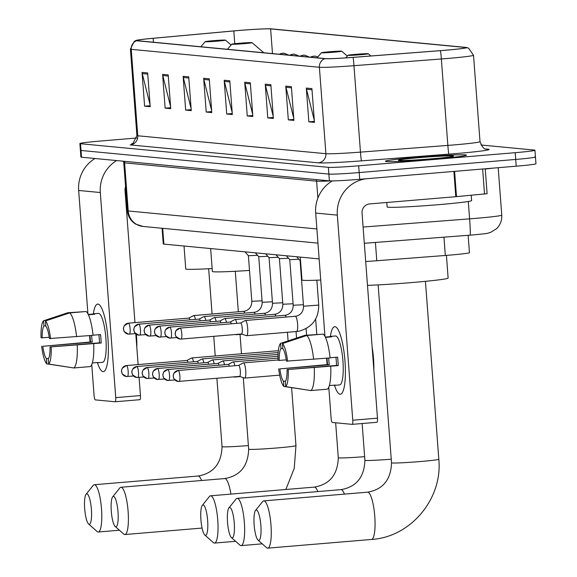 <?xml version="1.0" encoding="UTF-8"?>
<svg xmlns="http://www.w3.org/2000/svg" width="577" height="577" viewBox="0 0 577 577"><rect width="100%" height="100%" fill="white"/><g stroke="black" fill="none" stroke-linecap="round" stroke-linejoin="round"><path stroke-width="0.87" d="M319.139 258.907L163.882 244.107A25.41 0.974 175.7 0 1 163.255 243.941L162.079 228.268M468.135 235.308L469.44 252.676A25.41 0.974 175.7 0 1 445.329 255.467L376.788 260.739A25.41 0.974 175.7 0 1 365.695 261.496M136.742 138.004L99.626 141.113A25.41 0.974 -4.3 0 0 79.886 143.55L80.903 157.052A25.41 0.974 -4.3 0 0 81.53 157.225L329.388 180.846A25.41 0.974 -4.3 0 0 359.702 179.31L516.22 166.19A25.41 0.974 -4.3 0 0 535.961 163.753L535.456 156.994A25.41 0.974 -4.3 0 0 534.829 156.829M80.398 150.301A25.41 0.974 -4.3 0 0 81.025 150.467L328.883 174.095A25.41 0.974 -4.3 0 0 359.19 172.559L515.715 159.432A25.41 0.974 -4.3 0 0 535.456 156.994A25.41 0.974 -4.3 0 1 515.715 159.432L359.19 172.559A25.41 0.974 -4.3 0 1 328.883 174.095L81.025 150.467A25.41 0.974 -4.3 0 1 80.398 150.301M416.976 157.341A40.657 1.558 -4.3 0 0 385.393 161.243A40.657 1.558 -4.3 0 0 434.892 159.05A40.657 1.558 -4.3 0 0 466.476 155.148A40.657 1.558 -4.3 0 0 416.976 157.341A40.657 1.558 -4.3 0 0 385.393 161.243A40.657 1.558 -4.3 0 0 434.892 159.05A40.657 1.558 -4.3 0 0 466.476 155.148A40.657 1.558 -4.3 0 0 416.976 157.341M238.294 30.545A27.105 1.039 175.7 0 1 270.627 28.908L465.48 47.48A27.105 1.039 175.7 0 1 466.144 47.653A27.105 1.039 175.7 0 1 440.417 50.632L353.037 57.354A27.105 1.039 175.7 0 1 325.37 58.623L137.232 40.686A27.105 1.039 175.7 0 1 136.561 40.513A27.105 1.039 175.7 0 1 153.136 38.298L233.808 30.942A27.105 1.039 175.7 0 1 238.294 30.545M238.142 30.531A27.783 1.067 -4.3 0 0 233.541 30.934L152.869 38.298A27.783 1.067 -4.3 0 0 136.122 40.404A27.783 1.067 -4.3 0 0 136.569 40.743L324.714 58.674A27.783 1.067 -4.3 0 0 353.066 57.383L440.453 50.653A27.783 1.067 -4.3 0 0 466.569 47.48A27.783 1.067 -4.3 0 0 466.137 47.422L271.284 28.85A27.783 1.067 -4.3 0 0 238.142 30.531M79.886 143.55A25.41 0.974 -4.3 0 0 80.513 143.716L328.371 167.344A25.41 0.974 -4.3 0 0 358.685 165.801L515.211 152.681A25.41 0.974 -4.3 0 0 534.951 150.244A25.41 0.974 -4.3 0 0 534.324 150.078L480.966 144.993M270.851 84.689L273.39 118.451L267.786 117.917L265.247 84.155L270.851 84.689M291.378 86.644L293.917 120.405L288.32 119.879L285.781 86.11L291.378 86.644M311.912 88.606L314.451 122.367L308.846 121.834L306.308 88.072L311.912 88.606M209.256 78.818L211.795 112.58L206.198 112.046L203.659 78.284L209.256 78.818M188.729 76.864L191.268 110.625L185.664 110.092L183.125 76.33L188.729 76.864M168.195 74.909L170.734 108.671L165.137 108.137L162.599 74.375L168.195 74.909M147.669 72.947L150.208 106.709L144.603 106.175L142.065 72.413L147.669 72.947M250.317 82.735L252.856 116.496L247.259 115.963L244.72 82.201L250.317 82.735M229.79 80.773L232.329 114.542L226.725 114.008L224.186 80.239L229.79 80.773M226.725 114.008L232.25 113.539M232.17 112.472L224.374 81.407A6.78 6.607 -84.6 0 1 224.186 80.239M247.259 115.963L252.784 115.501M252.704 114.426L244.908 83.362A6.78 6.607 -84.6 0 1 244.72 82.201M144.603 106.175L150.128 105.714M150.049 104.639L142.252 73.582A6.78 6.607 -84.6 0 1 142.065 72.413M165.137 108.137L170.662 107.668M170.583 106.601L162.786 75.537A6.78 6.607 -84.6 0 1 162.599 74.375M185.664 110.092L191.189 109.63M191.11 108.555L183.313 77.491A6.78 6.607 -84.6 0 1 183.125 76.33M206.198 112.046L211.723 111.585M211.644 110.51L203.847 79.453A6.78 6.607 -84.6 0 1 203.659 78.284M308.846 121.834L314.371 121.372M314.292 120.297L306.495 89.233A6.78 6.607 -84.6 0 1 306.308 88.072M288.32 119.879L293.844 119.41M293.765 118.343L285.968 87.278A6.78 6.607 -84.6 0 1 285.781 86.11M267.786 117.917L273.31 117.456M273.231 116.381L265.434 85.324A6.78 6.607 -84.6 0 1 265.247 84.155M103.023 371.624A33.884 7.386 85.2 0 1 97.47 362.753A33.884 7.386 85.2 0 0 103.023 371.624A33.884 7.386 85.2 0 0 105.944 368.753A33.884 7.386 85.2 0 0 107.849 337.242A33.884 7.386 85.2 0 0 100.723 306.488A33.884 7.386 85.2 0 0 97.946 304.093A33.884 7.386 85.2 0 1 107.899 337.906A33.884 7.386 85.2 0 1 103.319 371.624A33.884 7.386 85.2 0 1 103.023 371.624M93.366 313.809A33.884 7.386 85.2 0 1 97.946 304.093A33.884 7.386 85.2 0 0 97.657 304.093A33.884 7.386 85.2 0 0 93.366 313.809M94.989 158.502A33.884 33.04 95.4 0 0 78.66 190.468L87.928 313.816M116.641 160.572A33.884 33.04 95.4 0 0 100.304 192.53L115.732 397.64L140.442 395.562L139.079 377.394M89.572 335.619L90.055 342.024M91.75 364.592L94.08 395.57A4.234 0.923 -94.8 0 0 95.328 399.883L115.111 401.765A4.234 0.923 -94.8 0 0 115.148 401.765A4.234 0.923 -94.8 0 0 115.732 397.64M138.112 364.577L135.811 333.953M134.96 322.615L125.021 190.46A8.467 8.258 -84.6 0 1 125.577 186.688M140.442 395.562A4.234 0.923 85.2 0 1 139.865 399.695A4.234 0.923 85.2 0 1 139.829 399.695L115.184 401.765M48.533 358.497L46.412 358.67A16.942 3.693 85.2 0 1 42.821 346.294L92.248 342.147A16.942 3.693 -94.8 0 1 91.664 335.439M49.233 337.264L42.186 337.855A16.942 3.693 85.2 0 1 43.953 325.983L45.792 325.825M92.32 362.976L98.292 362.471A24.566 5.352 85.2 0 1 97.592 362.753A24.566 5.352 85.2 0 1 97.383 362.753A24.566 5.352 85.2 0 1 96.864 362.594M98.227 313.419A24.566 5.352 85.2 0 1 98.436 313.383A24.566 5.352 85.2 0 1 98.645 313.383A24.566 5.352 85.2 0 1 105.858 337.891A24.566 5.352 85.2 0 1 102.54 362.334A24.566 5.352 85.2 0 1 102.324 362.334M88.252 314.451L92.796 314.076A24.566 5.352 85.2 0 1 93.488 313.794A24.566 5.352 85.2 0 1 93.705 313.794A24.566 5.352 85.2 0 1 94.664 314.249L88.411 314.775M98.876 334.703A16.942 3.693 -94.8 0 1 99.475 342.839L50.048 346.979L101.191 343.005A24.566 5.352 85.2 0 0 100.557 334.559L93.063 335.187M136.352 334.335A28.8 6.275 85.2 0 1 136.821 347.412M84.329 311.674L67.826 312.727L43.563 320.79L43.953 325.983M86.168 311.522A27.956 6.095 85.2 0 1 93.077 335.324L49.413 338.54A16.942 3.693 85.2 0 0 45.821 326.164L45.432 320.971L69.694 312.9L86.168 311.522M93.712 343.762A27.956 6.095 85.2 0 1 90.308 366.583L73.834 367.967L48.67 364.044L48.28 358.851A16.942 3.693 85.2 0 0 50.048 346.979M69.694 312.9A27.956 6.095 85.2 0 1 76.597 336.708M77.231 345.147A27.956 6.095 85.2 0 1 73.834 367.967M42.186 337.855L41.039 337.74A22.027 4.804 85.2 0 1 43.563 320.79M45.432 320.971A22.027 4.804 85.2 0 1 50.56 338.649M51.194 347.087A22.027 4.804 85.2 0 1 48.67 364.044M89.99 335.583A24.566 5.352 85.2 0 0 90.531 341.988L42.821 346.294M46.412 358.67L46.802 363.863L72.435 367.751M46.802 363.863A22.027 4.804 85.2 0 1 41.674 346.186M90.531 341.988L92.248 342.147M99.475 342.839L101.191 343.005M89.183 524.248A15.247 3.325 -94.8 0 0 91.397 509.376A15.247 3.325 -94.8 0 0 86.896 493.862A15.247 3.325 -94.8 0 0 86.06 494.301A15.247 3.325 -94.8 0 0 84.725 509.332A15.247 3.325 -94.8 0 0 88.541 523.923A15.247 3.325 -94.8 0 0 89.183 524.248M86.06 494.301L93.193 485.423A23.715 5.171 85.2 0 1 94.296 484.73A23.715 5.171 85.2 0 1 94.498 484.73A23.715 5.171 85.2 0 1 101.465 508.395A23.715 5.171 85.2 0 1 98.256 531.994A23.715 5.171 85.2 0 1 98.054 531.994A23.715 5.171 85.2 0 1 97.059 531.496L88.541 523.923M217.565 41.126A10.162 0.389 -4.3 0 0 225.448 40.138A10.162 0.389 -4.3 0 0 213.086 40.7A10.162 0.389 -4.3 0 0 205.196 41.659A10.162 0.389 -4.3 0 0 217.565 41.126M184.027 246.026L185.744 268.925A46.586 1.789 -4.3 0 0 212.141 268.55M115.797 526.779A15.247 3.325 -94.8 0 0 118.011 511.907A15.247 3.325 -94.8 0 0 113.51 496.393A15.247 3.325 -94.8 0 0 112.674 496.84A15.247 3.325 -94.8 0 0 111.339 511.864A15.247 3.325 -94.8 0 0 115.155 526.462A15.247 3.325 -94.8 0 0 115.797 526.779M112.674 496.84L119.807 487.954A23.715 5.171 85.2 0 1 120.91 487.262A23.715 5.171 85.2 0 1 121.112 487.262A23.715 5.171 85.2 0 1 128.08 510.933A23.715 5.171 85.2 0 1 124.87 534.533A23.715 5.171 85.2 0 1 124.668 534.533A23.715 5.171 85.2 0 1 123.673 534.035L115.155 526.462M244.179 43.664A10.162 0.389 -4.3 0 0 252.062 42.669A10.162 0.389 -4.3 0 0 239.7 43.232A10.162 0.389 -4.3 0 0 231.81 44.191A10.162 0.389 -4.3 0 0 244.179 43.664M210.641 248.564L212.365 271.457A46.586 1.789 -4.3 0 0 249.502 270.425M205.419 535.326A15.247 3.325 -94.8 0 0 207.641 520.454A15.247 3.325 -94.8 0 0 203.133 504.94A15.247 3.325 -94.8 0 0 202.296 505.387A15.247 3.325 -94.8 0 0 200.969 520.411A15.247 3.325 -94.8 0 0 204.777 535.002A15.247 3.325 -94.8 0 0 205.419 535.326M202.296 505.387L209.437 496.501A23.715 5.171 85.2 0 1 210.533 495.809A23.715 5.171 85.2 0 1 210.742 495.809A23.715 5.171 85.2 0 1 217.709 519.473A23.715 5.171 85.2 0 1 214.5 543.08A23.715 5.171 85.2 0 1 214.291 543.072A23.715 5.171 85.2 0 1 213.295 542.575L204.777 535.002M333.802 52.204A10.162 0.389 -4.3 0 0 341.692 51.216A10.162 0.389 -4.3 0 0 329.323 51.779A10.162 0.389 -4.3 0 0 321.432 52.738A10.162 0.389 -4.3 0 0 333.802 52.204M300.264 257.104L301.987 280.004A46.586 1.789 -4.3 0 0 320.725 280.025M232.033 537.865A15.247 3.325 -94.8 0 0 234.255 522.986A15.247 3.325 -94.8 0 0 229.754 507.479A15.247 3.325 -94.8 0 0 228.91 507.919A15.247 3.325 -94.8 0 0 227.583 522.95A15.247 3.325 -94.8 0 0 231.391 537.54A15.247 3.325 -94.8 0 0 232.033 537.865M228.91 507.919L236.051 499.04A23.715 5.171 85.2 0 1 237.147 498.34A23.715 5.171 85.2 0 1 237.356 498.348A23.715 5.171 85.2 0 1 244.323 522.012A23.715 5.171 85.2 0 1 241.114 545.611A23.715 5.171 85.2 0 1 240.912 545.611A23.715 5.171 85.2 0 1 239.909 545.114L231.391 537.54M360.416 54.743A10.162 0.389 -4.3 0 0 368.306 53.748A10.162 0.389 -4.3 0 0 355.937 54.31A10.162 0.389 -4.3 0 0 348.046 55.277A10.162 0.389 -4.3 0 0 360.416 54.743M258.647 540.397A15.247 3.325 -94.8 0 0 260.869 525.524A15.247 3.325 -94.8 0 0 256.368 510.01A15.247 3.325 -94.8 0 0 255.524 510.457A15.247 3.325 -94.8 0 0 254.197 525.481A15.247 3.325 -94.8 0 0 258.013 540.079A15.247 3.325 -94.8 0 0 258.647 540.397M255.524 510.457L262.665 501.572A23.715 5.171 85.2 0 1 263.768 500.879A23.715 5.171 85.2 0 1 263.97 500.879A23.715 5.171 85.2 0 1 270.938 524.551A23.715 5.171 85.2 0 1 267.728 548.15A23.715 5.171 85.2 0 1 267.526 548.15A23.715 5.171 85.2 0 1 266.524 547.652L258.013 540.079M367.491 285.363A46.586 1.789 -4.3 0 0 411.935 282.557A46.586 1.789 -4.3 0 0 448.127 278.092L446.425 255.38M193.497 361.786A7.624 1.659 -94.8 0 0 191.78 357.956A7.624 1.659 -94.8 0 0 191.715 357.956A7.624 1.659 -94.8 0 0 191.564 358L186.898 360.488A5.503 1.197 -94.8 0 1 186.948 360.481A5.503 1.197 -94.8 0 1 186.998 360.481A5.503 1.197 -94.8 0 1 188.001 362.248M203.84 362.767A7.624 1.659 -94.8 0 0 202.123 358.944A7.624 1.659 -94.8 0 0 202.058 358.944A7.624 1.659 -94.8 0 0 201.907 358.988L197.233 361.469M198.337 363.229A5.503 1.197 -94.8 0 0 197.341 361.469A5.503 1.197 -94.8 0 0 197.291 361.469A5.503 1.197 -94.8 0 0 197.24 361.476M214.182 363.755A7.624 1.659 -94.8 0 0 212.459 359.925A7.624 1.659 -94.8 0 0 212.394 359.925A7.624 1.659 -94.8 0 0 212.242 359.976L207.576 362.457A5.503 1.197 -94.8 0 1 207.633 362.45A5.503 1.197 -94.8 0 1 207.677 362.45A5.503 1.197 -94.8 0 1 208.679 364.217M224.518 364.743A7.624 1.659 -94.8 0 0 222.801 360.913A7.624 1.659 -94.8 0 0 222.736 360.913A7.624 1.659 -94.8 0 0 222.585 360.957L217.911 363.445A5.503 1.197 -94.8 0 1 217.969 363.438A5.503 1.197 -94.8 0 1 218.019 363.438A5.503 1.197 -94.8 0 1 219.015 365.205M234.861 365.724A7.624 1.659 -94.8 0 0 233.144 361.902A7.624 1.659 -94.8 0 0 233.079 361.902A7.624 1.659 -94.8 0 0 232.928 361.945L228.254 364.426M233.62 376.882L234.19 377.069A7.624 1.659 -94.8 0 0 234.284 377.091A7.624 1.659 -94.8 0 0 234.349 377.091A7.624 1.659 -94.8 0 0 234.767 376.788M229.357 366.186A5.503 1.197 -94.8 0 0 228.355 364.426A5.503 1.197 -94.8 0 0 228.312 364.426A5.503 1.197 -94.8 0 0 228.261 364.433M245.73 370.643A7.624 1.659 -94.8 0 0 243.48 362.883A7.624 1.659 -94.8 0 0 243.415 362.883A7.624 1.659 -94.8 0 0 243.263 362.933L238.597 365.414A5.503 1.197 -94.8 0 1 238.647 365.407A5.503 1.197 -94.8 0 1 238.698 365.407A5.503 1.197 -94.8 0 1 240.32 371.011A5.503 1.197 -94.8 0 1 239.57 376.384A5.503 1.197 -94.8 0 1 239.52 376.384L244.533 378.058A7.624 1.659 -94.8 0 0 244.626 378.079A7.624 1.659 -94.8 0 0 244.691 378.079A7.624 1.659 -94.8 0 0 245.73 370.643M195.444 319.398A7.624 1.659 -94.8 0 0 193.663 315.569A7.624 1.659 -94.8 0 0 193.511 315.619L188.838 318.1M189.941 319.86A5.503 1.197 -94.8 0 0 188.946 318.1A5.503 1.197 -94.8 0 0 188.895 318.1A5.503 1.197 -94.8 0 0 188.852 318.107M262.052 300.797L251.824 301.295L248.398 255.719L257.522 255.315M205.787 320.386A7.624 1.659 -94.8 0 0 204.006 316.557A7.624 1.659 -94.8 0 0 203.854 316.6L199.18 319.088A5.503 1.197 -94.8 0 1 199.238 319.081A5.503 1.197 -94.8 0 1 199.281 319.081A5.503 1.197 -94.8 0 1 200.284 320.848M272.394 301.785L262.167 302.276L258.741 256.707L267.865 256.303M216.123 321.367A7.624 1.659 -94.8 0 0 214.341 317.545A7.624 1.659 -94.8 0 0 214.19 317.588L209.523 320.069M210.627 321.829A5.503 1.197 -94.8 0 0 209.624 320.069A5.503 1.197 -94.8 0 0 209.574 320.069A5.503 1.197 -94.8 0 0 209.53 320.076M282.737 302.774L272.503 303.264L269.077 257.688L278.201 257.284M226.465 322.355A7.624 1.659 -94.8 0 0 224.684 318.526A7.624 1.659 -94.8 0 0 224.532 318.576L219.859 321.057A5.503 1.197 -94.8 0 1 219.916 321.05A5.503 1.197 -94.8 0 1 219.967 321.05A5.503 1.197 -94.8 0 1 220.962 322.817M293.073 303.754L282.845 304.252L279.419 258.676L288.543 258.272M236.808 323.344A7.624 1.659 -94.8 0 0 235.019 319.514A7.624 1.659 -94.8 0 0 234.868 319.557L230.201 322.045M231.305 323.805A5.503 1.197 -94.8 0 0 230.302 322.038A5.503 1.197 -94.8 0 0 230.259 322.038A5.503 1.197 -94.8 0 0 230.209 322.045M303.415 304.743L293.188 305.233L289.762 259.664L298.886 259.261M235.56 334.494L236.137 334.689A7.624 1.659 -94.8 0 0 236.296 334.71A7.624 1.659 -94.8 0 0 236.714 334.4M180.175 328.097A5.503 1.197 -94.8 0 0 180.132 328.089L175.884 330.722L175.105 334.083L175.927 336.506L180.067 339.06L181.048 339.067A5.503 1.197 -94.8 0 0 181.791 333.585A5.503 1.197 -94.8 0 0 180.175 328.097A5.503 5.366 -84.6 0 0 175.235 334.025A5.503 5.366 95.4 0 0 180.998 339.067A5.503 1.197 -94.8 0 0 181.048 339.067L241.518 333.996A5.503 1.197 -94.8 0 1 241.467 333.996L246.48 335.677A7.624 1.659 -94.8 0 0 246.639 335.691A7.624 1.659 -94.8 0 0 247.677 328.255A7.624 1.659 -94.8 0 0 245.362 320.502A7.624 1.659 -94.8 0 0 245.211 320.545L240.537 323.026M241.518 333.996A5.503 1.197 -94.8 0 0 242.268 328.623A5.503 1.197 -94.8 0 0 240.645 323.026A5.503 1.197 -94.8 0 0 240.595 323.026A5.503 1.197 -94.8 0 0 240.551 323.033M316.86 280.198L318.728 305.082L303.524 306.221L300.098 260.645L300.538 260.71M340.055 394.214A33.884 7.386 85.2 0 1 334.501 385.349A33.884 7.386 85.2 0 0 340.055 394.214A33.884 7.386 85.2 0 0 342.976 391.35A33.884 7.386 85.2 0 0 344.88 359.832A33.884 7.386 85.2 0 0 337.754 329.078A33.884 7.386 85.2 0 0 334.977 326.69A33.884 7.386 85.2 0 1 344.931 360.502A33.884 7.386 85.2 0 1 340.351 394.214A33.884 7.386 85.2 0 1 340.055 394.214M330.397 336.405A33.884 7.386 85.2 0 1 334.977 326.69A33.884 7.386 85.2 0 0 334.689 326.69A33.884 7.386 85.2 0 0 330.397 336.405M332.338 180.911A33.884 33.04 95.4 0 0 315.691 213.064L324.966 336.413M366.294 178.755A33.884 33.04 95.4 0 0 337.336 215.127L352.763 420.229L377.473 418.159L362.053 213.05A8.467 8.258 -84.6 0 1 369.655 203.919L455.794 196.699L453.897 171.412M326.604 358.209L327.087 364.621M328.782 387.181L331.111 418.166A4.234 0.923 -94.8 0 0 332.359 422.472L352.143 424.362A4.234 0.923 -94.8 0 0 352.179 424.362A4.234 0.923 -94.8 0 0 352.763 420.229M377.473 418.159A4.234 0.923 85.2 0 1 376.896 422.292A4.234 0.923 85.2 0 1 376.86 422.292L352.215 424.355M487.01 193.706L455.794 196.699M285.565 381.087L283.444 381.267A16.942 3.693 85.2 0 1 279.852 368.883L329.279 364.743A16.942 3.693 -94.8 0 1 328.695 358.036M286.264 359.853L279.218 360.445A16.942 3.693 85.2 0 1 280.985 348.573L282.824 348.421M329.352 385.566L335.324 385.068A24.566 5.352 85.2 0 1 334.631 385.342A24.566 5.352 85.2 0 1 334.415 385.342A24.566 5.352 85.2 0 1 333.895 385.184M335.259 336.009A24.566 5.352 85.2 0 1 335.468 335.973A24.566 5.352 85.2 0 1 335.677 335.973A24.566 5.352 85.2 0 1 342.897 360.488A24.566 5.352 85.2 0 1 339.572 384.931A24.566 5.352 85.2 0 1 339.355 384.931M325.291 337.047L329.828 336.665A24.566 5.352 85.2 0 1 330.527 336.384A24.566 5.352 85.2 0 1 330.736 336.391A24.566 5.352 85.2 0 1 331.696 336.845L325.442 337.372M335.915 357.293A16.942 3.693 -94.8 0 1 336.506 365.429L287.079 369.576L338.223 365.594A24.566 5.352 85.2 0 0 337.588 357.156L330.094 357.783M372.129 347.037A28.8 6.275 85.2 0 1 373.853 370.008M321.36 334.271L304.858 335.316L280.595 343.387L280.985 348.573M323.199 334.112A27.956 6.095 85.2 0 1 330.109 357.913L286.444 361.137A16.942 3.693 85.2 0 0 282.853 348.753L282.463 343.56L306.726 335.497L323.199 334.112M330.744 366.359A27.956 6.095 85.2 0 1 327.339 389.179L310.866 390.557L285.702 386.633L285.312 381.44A16.942 3.693 85.2 0 0 287.079 369.576M306.726 335.497A27.956 6.095 85.2 0 1 313.636 359.298M314.27 367.737A27.956 6.095 85.2 0 1 310.866 390.557M279.218 360.445L278.071 360.337A22.027 4.804 85.2 0 1 280.595 343.387M282.463 343.56A22.027 4.804 85.2 0 1 287.591 361.245M288.226 369.684A22.027 4.804 85.2 0 1 285.702 386.633M327.022 358.173A24.566 5.352 85.2 0 0 327.563 364.577L279.852 368.883M283.444 381.267L283.834 386.453L309.467 390.341M283.834 386.453A22.027 4.804 85.2 0 1 278.705 368.775M327.563 364.577L329.279 364.743M336.506 365.429L338.223 365.594M386.792 202.484L387.131 206.948A42.352 1.623 -4.3 0 0 438.693 204.662A42.352 1.623 -4.3 0 0 471.597 200.594L471.2 195.3M419.847 157.615A27.617 1.06 -4.3 0 0 398.418 160.305A27.617 1.06 -4.3 0 0 432.022 158.776A27.617 1.06 -4.3 0 0 453.457 156.165A27.617 1.06 -4.3 0 0 419.847 157.615M162.7 228.326L163.882 244.107M375.411 242.441L376.788 260.739M443.951 237.169L445.329 255.467M363.106 227.049L469.606 218.856A33.884 1.298 -4.3 0 0 475.441 218.387A33.884 1.298 -4.3 0 0 501.759 215.134L498.196 167.698M468.3 201.481L469.606 218.856A16.942 0.765 85.6 0 1 470.089 235.156A16.942 0.765 85.6 0 1 470.06 235.149L364.325 243.299M81.53 157.225L80.513 143.716M516.22 166.19L515.211 152.681M359.702 179.31L358.685 165.801M329.388 180.846L328.371 167.344M317.949 243.126L143.089 226.458L135.732 224.128C130.763 221.034 127.979 216.577 127.387 210.749A33.884 1.298 -4.3 0 0 128.217 210.973L124.603 162.858A33.884 1.298 175.7 0 1 123.766 162.642L123.399 161.214M492.477 168.181A33.884 1.298 175.7 0 1 485.257 169.025M317.877 198.07L316.607 181.164L124.603 162.858A4.234 4.133 95.4 0 0 124.178 161.286M330.563 180.904A33.884 1.298 175.7 0 1 316.607 181.164A4.234 4.133 95.4 0 0 316.182 179.591M143.089 226.458A16.942 16.524 -84.6 0 1 128.217 210.973L316.881 228.954M270.627 28.908L272.481 53.582M485.711 148.989L488.048 149.212A8.467 8.258 -84.6 0 1 486.642 149.205L486.642 149.205C486.606 148.109 484.197 152.018 480.014 141.682A33.884 1.298 -4.3 0 1 453.688 144.935A33.884 1.298 -4.3 0 1 447.853 145.404A8.467 0.382 -94.4 0 0 448.899 154.138L361.512 160.86A42.352 1.623 175.7 0 1 318.28 162.837L130.142 144.906A8.467 8.258 -84.6 0 0 137.752 135.775L325.89 153.706A33.884 1.298 -4.3 0 0 360.466 152.126L447.853 145.404L441.355 58.969L353.968 65.691A33.884 1.298 175.7 0 1 319.391 67.278L131.253 49.341A8.467 8.258 -84.6 0 1 136.569 40.743M488.048 149.212A42.352 1.623 175.7 0 1 456.191 153.554A42.352 1.623 175.7 0 1 448.899 154.138M324.714 58.674A8.467 8.258 95.4 0 0 319.391 67.278L325.89 153.706A8.467 8.258 -84.6 0 1 318.28 162.837M353.066 57.383A8.467 0.382 85.6 0 1 353.968 65.691L360.466 152.126A8.467 0.382 -94.4 0 0 361.512 160.86M131.253 49.341A33.884 1.298 175.7 0 1 130.416 49.124L136.915 135.552A33.884 1.298 -4.3 0 0 137.752 135.775L131.253 49.341M440.453 50.653A8.467 0.382 85.6 0 1 441.355 58.969A33.884 1.298 175.7 0 0 473.515 55.248L480.014 141.682M465.48 47.48L465.509 47.927M233.808 30.942L234.767 43.708M153.136 38.298L153.432 42.229M229.877 81.934L224.374 81.407M209.343 79.972L203.847 79.453M188.816 78.018L183.313 77.491M168.282 76.063L162.786 75.537M147.755 74.101L142.252 73.582M250.404 83.889L244.908 83.362M270.938 85.843L265.434 85.324M291.464 87.805L285.968 87.278M311.998 89.76L306.495 89.233M100.304 192.53L78.66 190.468M201.582 480.504A23.715 5.171 -94.8 0 0 198.3 476.025A23.715 5.171 -94.8 0 0 198.099 476.025A23.715 5.171 -94.8 0 0 197.897 476.061M248.391 445.581A23.715 0.909 175.7 0 1 222.628 446.807A23.715 0.909 175.7 0 1 222.044 446.656C221.474 463.576 213.49 473.364 198.099 476.025L94.296 484.73M230.915 494.1A23.715 5.171 -94.8 0 0 224.915 478.564A23.715 5.171 -94.8 0 0 224.713 478.564A23.715 5.171 -94.8 0 0 224.511 478.6M291.601 387.672L295.965 445.632A23.715 0.909 175.7 0 1 277.537 447.911A23.715 0.909 175.7 0 1 249.242 449.346A23.715 0.909 175.7 0 1 248.658 449.187C248.088 466.108 240.104 475.902 224.713 478.564L120.91 487.262M317.826 491.582A23.715 5.171 -94.8 0 0 314.537 487.111A23.715 5.171 -94.8 0 0 314.335 487.103A23.715 5.171 -94.8 0 0 314.133 487.139M364.628 456.659A23.715 0.909 175.7 0 1 338.872 457.886A23.715 0.909 175.7 0 1 338.288 457.734C337.711 474.655 329.727 484.442 314.335 487.103L210.533 495.809M344.44 494.121A23.715 5.171 -94.8 0 0 341.151 489.642A23.715 5.171 -94.8 0 0 340.949 489.642A23.715 5.171 -94.8 0 0 340.747 489.678M391.242 459.198A23.715 0.909 175.7 0 1 365.486 460.424A23.715 0.909 175.7 0 1 364.902 460.266C364.325 477.186 356.341 486.981 340.949 489.642L237.147 498.34M371.321 539.445A23.715 5.171 -94.8 0 0 371.523 539.452A23.715 5.171 -94.8 0 0 374.733 515.845A23.715 5.171 -94.8 0 0 367.765 492.181A23.715 5.171 -94.8 0 0 367.563 492.181A23.715 5.171 -94.8 0 0 367.361 492.217M425.437 281.338L438.816 459.249A23.715 0.909 175.7 0 1 420.388 461.528A23.715 0.909 175.7 0 1 392.1 462.963A23.715 0.909 175.7 0 1 391.516 462.804C390.939 479.725 382.955 489.52 367.563 492.181L263.768 500.879M279.333 54.231L282.059 53.3L284.209 53.228A8.467 8.258 95.4 0 0 282.773 53.221A8.467 8.258 -84.6 0 0 279.448 54.245M186.948 360.481L126.486 365.551L122.237 368.176L121.437 370.932L122.281 373.968L126.421 376.521A5.503 5.366 95.4 0 1 121.588 371.487A5.503 5.366 -84.6 0 1 126.529 365.551A5.503 1.197 -94.8 0 0 126.486 365.551A5.503 1.197 -94.8 0 0 126.435 365.558M133.489 376.016L126.421 376.521A5.503 5.366 95.4 0 0 127.358 376.521A5.503 1.197 -94.8 0 0 127.402 376.521A5.503 1.197 -94.8 0 0 128.152 371.047A5.503 1.197 -94.8 0 0 126.529 365.551M289.676 55.219L292.395 54.281L294.551 54.216A8.467 8.258 95.4 0 0 293.109 54.202A8.467 8.258 -84.6 0 0 289.791 55.233M197.291 361.469L136.821 366.539L132.58 369.165L131.78 371.92L132.623 374.949L136.763 377.502A5.503 5.366 95.4 0 1 131.931 372.468A5.503 5.366 -84.6 0 1 136.872 366.539A5.503 1.197 -94.8 0 0 136.821 366.539A5.503 1.197 -94.8 0 0 136.771 366.546M143.832 376.997L136.763 377.502A5.503 5.366 95.4 0 0 137.694 377.509A5.503 1.197 -94.8 0 0 137.744 377.509A5.503 1.197 -94.8 0 0 138.487 372.028A5.503 1.197 -94.8 0 0 136.872 366.539M300.011 56.207L302.737 55.269L304.894 55.197A8.467 8.258 95.4 0 0 303.452 55.19A8.467 8.258 -84.6 0 0 300.134 56.214M207.633 362.45L147.164 367.52L142.916 370.153L142.115 372.908L142.959 375.937L147.099 378.49A5.503 5.366 95.4 0 1 142.267 373.456A5.503 5.366 -84.6 0 1 147.207 367.52A5.503 1.197 -94.8 0 0 147.164 367.52A5.503 1.197 -94.8 0 0 147.113 367.535M154.167 377.985L147.099 378.49A5.503 5.366 95.4 0 0 148.037 378.498A5.503 1.197 -94.8 0 0 148.08 378.498A5.503 1.197 -94.8 0 0 148.83 373.016A5.503 1.197 -94.8 0 0 147.207 367.52M310.354 57.188L313.08 56.257L315.23 56.185A8.467 8.258 95.4 0 0 313.794 56.178A8.467 8.258 -84.6 0 0 310.469 57.202M217.969 363.438L157.507 368.508L153.258 371.134L152.458 373.889L153.302 376.925L157.442 379.471A5.503 5.366 95.4 0 1 152.609 374.444A5.503 5.366 -84.6 0 1 157.55 368.508A5.503 1.197 -94.8 0 0 157.507 368.508A5.503 1.197 -94.8 0 0 157.449 368.515M164.51 378.974L157.442 379.471A5.503 5.366 95.4 0 0 158.372 379.478A5.503 1.197 -94.8 0 0 158.423 379.478A5.503 1.197 -94.8 0 0 159.165 374.004A5.503 1.197 -94.8 0 0 157.55 368.508M228.312 364.426L167.842 369.489L163.594 372.122L162.801 374.877L163.637 377.906L167.777 380.459A5.503 5.366 95.4 0 1 162.945 375.425A5.503 5.366 -84.6 0 1 167.893 369.496A5.503 1.197 -94.8 0 0 167.842 369.489A5.503 1.197 -94.8 0 0 167.792 369.504M174.853 379.954L167.777 380.459A5.503 5.366 95.4 0 0 168.715 380.467A5.503 1.197 -94.8 0 0 168.765 380.467A5.503 1.197 -94.8 0 0 169.508 374.985A5.503 1.197 -94.8 0 0 167.893 369.496M238.647 365.407L178.185 370.477L173.937 373.11L173.136 375.865L173.98 378.894L178.12 381.447A5.503 5.366 95.4 0 1 173.288 376.413A5.503 5.366 -84.6 0 1 178.228 370.477A5.503 1.197 -94.8 0 0 178.185 370.477A5.503 1.197 -94.8 0 0 178.134 370.484M239.57 376.384L178.12 381.447A5.503 5.366 95.4 0 0 179.058 381.455A5.503 1.197 -94.8 0 0 179.101 381.455A5.503 1.197 -94.8 0 0 179.851 375.973A5.503 1.197 -94.8 0 0 178.228 370.477M188.895 318.1L128.433 323.163L124.185 325.796L123.384 328.551L124.228 331.58L128.368 334.133A5.503 5.366 95.4 0 1 123.536 329.099A5.503 5.366 -84.6 0 1 128.476 323.163A5.503 1.197 -94.8 0 0 128.433 323.163A5.503 1.197 -94.8 0 0 128.375 323.178M135.436 333.629L128.368 334.133A5.503 5.366 95.4 0 0 129.298 334.141A5.503 1.197 -94.8 0 0 129.349 334.141A5.503 1.197 -94.8 0 0 130.092 328.659A5.503 1.197 -94.8 0 0 128.476 323.163M244.821 313.138A7.624 1.659 -94.8 0 0 243.588 311.385A7.624 1.659 -94.8 0 0 243.544 311.392M199.238 319.081L138.768 324.151L134.52 326.784L133.727 329.532L134.564 332.568L138.704 335.122A5.503 5.366 95.4 0 1 133.871 330.087A5.503 5.366 -84.6 0 1 138.819 324.151A5.503 1.197 -94.8 0 0 138.768 324.151A5.503 1.197 -94.8 0 0 138.718 324.159M145.779 334.617L138.704 335.122A5.503 5.366 95.4 0 0 139.641 335.122A5.503 1.197 -94.8 0 0 139.692 335.122A5.503 1.197 -94.8 0 0 140.435 329.647A5.503 1.197 -94.8 0 0 138.819 324.151M255.157 314.119A7.624 1.659 -94.8 0 0 253.923 312.373A7.624 1.659 -94.8 0 0 253.887 312.381M209.574 320.069L149.111 325.139L144.863 327.765L144.062 330.52L144.906 333.549L149.046 336.102A5.503 5.366 95.4 0 1 144.214 331.075A5.503 5.366 -84.6 0 1 149.154 325.139A5.503 1.197 -94.8 0 0 149.111 325.139A5.503 1.197 -94.8 0 0 149.061 325.147M156.115 335.598L149.046 336.102A5.503 5.366 95.4 0 0 149.984 336.11A5.503 1.197 -94.8 0 0 150.027 336.11A5.503 1.197 -94.8 0 0 150.777 330.628A5.503 1.197 -94.8 0 0 149.154 325.139M265.499 315.107A7.624 1.659 -94.8 0 0 264.266 313.361A7.624 1.659 -94.8 0 0 264.223 313.361M219.916 321.05L159.447 326.12L155.206 328.753L154.405 331.508L155.249 334.537L159.389 337.091A5.503 5.366 95.4 0 1 154.557 332.056A5.503 5.366 -84.6 0 1 159.497 326.12A5.503 1.197 -94.8 0 0 159.447 326.12A5.503 1.197 -94.8 0 0 159.396 326.135M166.457 336.586L159.389 337.091A5.503 5.366 95.4 0 0 160.319 337.098A5.503 1.197 -94.8 0 0 160.37 337.098A5.503 1.197 -94.8 0 0 161.113 331.616A5.503 1.197 -94.8 0 0 159.497 326.12M275.842 316.095A7.624 1.659 -94.8 0 0 274.602 314.342A7.624 1.659 -94.8 0 0 274.565 314.35M230.259 322.038L169.789 327.109L165.541 329.734L164.741 332.489L165.585 335.525L169.725 338.079A5.503 5.366 95.4 0 1 164.892 333.044A5.503 5.366 -84.6 0 1 169.833 327.109A5.503 1.197 -94.8 0 0 169.789 327.109A5.503 1.197 -94.8 0 0 169.739 327.116M176.793 337.574L169.725 338.079A5.503 5.366 95.4 0 0 170.662 338.079A5.503 1.197 -94.8 0 0 170.705 338.079A5.503 1.197 -94.8 0 0 171.456 332.604A5.503 1.197 -94.8 0 0 169.833 327.109M286.178 317.076A7.624 1.659 -94.8 0 0 284.944 315.33A7.624 1.659 -94.8 0 0 284.908 315.338M240.595 323.026L180.132 328.089A5.503 1.197 -94.8 0 0 180.074 328.104M318.728 305.082C318.699 318.735 312.164 327.426 299.124 331.155L296.556 331.508A7.624 1.659 -94.8 0 0 296.6 331.501A7.624 1.659 -94.8 0 0 297.602 324.072A7.624 1.659 -94.8 0 0 295.287 316.311A7.624 1.659 -94.8 0 0 295.244 316.319M337.336 215.127L315.691 213.064M454.597 171.355L456.494 196.642M484.521 194.081L482.639 169.003M501.759 215.134C502.048 220.428 500.317 224.943 496.566 228.68L490.573 232.401C485.423 233.707 490.666 233.166 473.126 234.918L470.089 235.156M127.387 210.749L123.766 162.642M136.122 40.404L134.253 41.342L130.416 49.124M466.569 47.48L468.553 48.136L473.515 55.248M534.951 150.244L535.456 156.994M136.915 135.552L133.071 143.233L131.484 143.983M139.865 399.695L115.148 401.765M97.592 362.753L102.54 362.334M93.488 313.794L98.436 313.383M119.389 530.227L98.256 531.994M225.448 40.138L231.117 44.999M205.196 41.659L200.81 46.751M208.665 268.745L212.076 314.032M213.75 336.326L215.228 355.987M216.902 378.281L222.044 446.656M202.065 528.063L124.87 534.533M287.44 332.273L288.089 340.892M252.062 42.669L263.804 52.752M231.81 44.191L227.425 49.283M295.965 445.632L294.241 468.344L285.846 489.491M235.286 271.277L238.33 311.825M240.032 334.393L241.489 353.788M243.278 377.639L248.658 449.187M235.632 541.305L214.5 543.08M341.692 51.216L347.354 56.077M321.432 52.738L317.047 57.83M335.655 422.79L338.288 457.734M262.246 543.844L241.114 545.611M368.306 53.748L370.903 55.983M348.046 55.277L345.803 57.873M362.14 423.525L364.902 460.266M438.816 459.249C442.79 498.679 410.723 537.158 371.523 539.452L267.728 548.15M378.137 284.894L391.516 462.804M296.059 331.551L296.549 338.079M284.209 53.228L288.81 55.14M278.352 350.693L191.715 357.956M306.098 328.616L306.596 335.172M294.551 54.216L299.153 56.12M278.186 352.561L202.058 358.944M315.648 319.088L316.795 334.314M304.894 55.197L309.488 57.109M278.085 354.422L212.394 359.925M315.23 56.185L317.869 56.878M278.035 356.276L222.736 360.913M240.169 376.608L234.349 377.091M278.027 358.129L233.079 361.902M279.686 375.144L244.691 378.079M278.056 359.983L243.415 362.883M251.824 301.295C251.752 306.582 249.307 309.899 244.511 311.255L193.663 315.569M248.406 255.726L245.001 251.839M262.167 302.276C262.088 307.563 259.65 310.888 254.846 312.244L204.006 316.557M258.741 256.707L255.344 252.827M272.503 303.264C272.431 308.551 269.993 311.876 265.189 313.232L214.341 317.545M269.084 257.695L265.68 253.808M282.845 304.252C282.766 309.539 280.328 312.857 275.525 314.213L224.684 318.526M279.419 258.676L276.022 254.796M293.188 305.233C293.109 310.52 290.671 313.845 285.867 315.201L235.019 319.514M242.116 334.22L236.296 334.71M289.762 259.664L286.365 255.784M303.524 306.221C303.452 311.508 301.006 314.826 296.21 316.189L245.362 320.502M296.556 331.508L246.639 335.691M300.105 260.653L296.701 256.765M376.896 422.292L352.179 424.362M487.111 193.735L485.235 168.787M334.631 385.342L339.572 384.931M330.527 336.384L335.468 335.973"/></g></svg>
